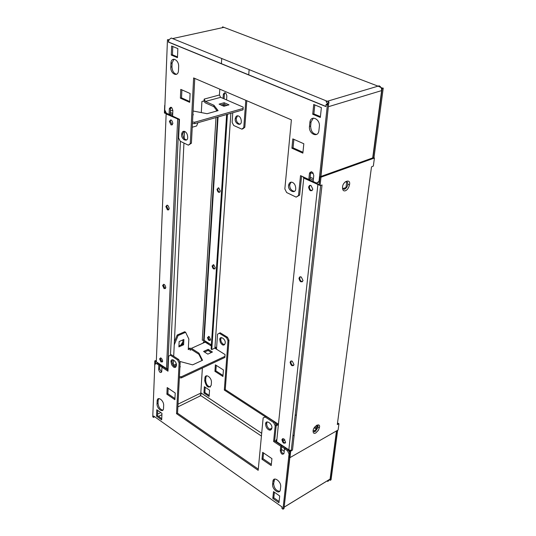 <?xml version="1.0" encoding="UTF-8"?>
<svg xmlns="http://www.w3.org/2000/svg" width="536" height="536" viewBox="0 0 536 536"><rect width="100%" height="100%" fill="white"/><g stroke="black" fill="none" stroke-linecap="round" stroke-linejoin="round"><path stroke-width="0.8" d="M181.141 344.923L182.816 342.437M182.903 340.695L182.568 340.038M178.957 345.532L179.594 345.613M180.833 345.057L182.836 341.988M155.775 360.741L156.304 361.807L166.482 368.567L168.076 369.056M166.361 113.17L165.155 113.324L165.249 110.945M165.155 113.324L164.411 112.975L164.713 105.331M168.76 209.744L168.271 209.583L166.703 206.266L167.158 205.114M167.446 209.864L165.879 206.548C167.219 204.41 168.331 205.087 169.215 208.591L168.565 209.898L167.446 209.864M172.257 124.788L170.24 121.237L170.843 119.836M171.018 124.901L169.383 121.478C170.79 119.059 171.949 119.696 172.86 123.387L172.183 124.841L171.018 124.901M165.49 288.582L164.927 288.381L163.42 285.172L163.755 284.234M164.137 288.696L162.622 285.487C163.909 283.591 164.974 284.315 165.832 287.651L164.137 288.696M162.435 361.947L161.825 361.7L160.364 358.591L160.606 357.834M161.055 362.048L159.594 358.939C160.827 357.264 161.852 358.015 162.683 361.19L161.055 362.048M179.466 119.32L166.629 113.31M173.255 365.291L173.51 359.964M173.691 356.239L183.942 143.045M184.096 139.836L184.505 131.38M179.453 119.742L166.14 113.96L165.503 113.23M155.319 364.132L155.788 361.204M155.427 361.365L154.77 360.929L155.534 360.581M154.696 367.073L154.77 360.929M203.894 340.219L203.767 342.303M218.809 187.922L217 189.181C217.817 192.565 218.929 193.208 220.33 191.111L218.809 187.922M218.279 187.768L217.763 188.927L217.958 190.434L218.809 191.774L219.814 192.263M225.02 105.947L224.169 105.244L222.628 105.699M223.746 105.13L223.19 105.947M213.817 264.838L212.082 265.896C212.879 269.119 213.944 269.796 215.291 267.933L213.817 264.838M213.214 264.65L213.033 267.069L213.904 268.409L214.903 268.884M209.167 336.588L207.499 337.459C208.27 340.541 209.301 341.244 210.588 339.59L209.167 336.588M208.511 336.36L208.551 338.839L210.3 340.36M226.641 114.516L211.11 349.117L211.78 349.532L214.903 348.105L230.869 113.31M227.431 114.295L211.78 349.532M204.062 339.683L203.7 339.603M211.392 344.876L204.102 340.327L202.273 340.213L215.988 117.558M345.285 181.851C346.939 181.121 347.777 182.005 347.81 184.491L346.986 186.937L345.271 188.886L344.655 189.208L342.457 187.955M345.445 190.749C343.395 191.372 342.424 190.106 342.544 186.95C342.973 181.088 350.859 178.421 349.539 184.619C348.782 187.855 347.415 189.898 345.445 190.749M316.595 425.343L317.949 427.232L315.121 431.554L313.064 431.011M315.818 432.954C313.949 433.892 313.044 433.148 313.098 430.723C313.393 426.14 320.595 422.294 319.49 427.333L318.397 430.274L315.818 432.954M276.596 439.513L275.866 440.572L276.462 441.597L288.837 449.831L291.484 450.642L290.7 451.225L289.989 457.61L338.115 429.993L338.946 423.768L338.236 424.177L337.921 423.822L337.312 424.572L338.256 424.03M291.142 450.414L292.502 450.059L291.484 450.642M337.312 424.572L371.495 166.89L373.344 166.039L374.416 158.033L320.99 177.195L320.072 185.503L320.682 185.275M374.416 158.033L373.485 157.631L320.052 176.766L319.141 185.067L320.072 185.503M320.052 176.766L320.99 177.195M338.946 423.768L338.149 423.273L337.439 423.675L337.881 423.956M290.425 450.387L289.896 450.689L289.192 457.074L289.989 457.61M289.896 450.689L290.7 451.225M290.907 450.421L291.463 450.789M302.498 281.735C300.636 281.233 299.725 279.953 299.778 277.903L300.314 276.73M301.245 276.965L303.028 280.569C301.279 282.841 299.919 282.07 298.954 278.258L299.825 276.857L301.245 276.965M312.106 190.682C310.223 190.173 309.332 188.866 309.419 186.769L310.163 185.295M310.987 185.483L312.843 189.221C310.994 191.821 309.567 191.104 308.569 187.077L309.486 185.49L310.987 185.483M293.614 365.579C291.785 365.07 290.88 363.817 290.901 361.82L291.276 360.896M292.288 361.177L293.989 364.661C292.334 366.651 291.041 365.833 290.103 362.215L290.927 360.976L292.288 361.177M285.387 443.044C283.604 442.508 282.713 441.275 282.7 439.346L282.961 438.629M284.006 438.957L285.641 442.334C284.067 444.069 282.834 443.212 281.929 439.775L282.707 438.676L284.006 438.957M319.195 184.538L304.08 177.275M319.161 185.074L303.751 178.093L302.994 176.766M320.903 185.382L322.036 184.967L292.502 450.059M183.882 339.462L179.158 341.546L178.89 346.879L183.6 344.782L183.882 339.462M183.6 344.782L182.722 344.219L182.95 339.871M178.937 345.901L182.722 344.219M188.31 348.628L189.335 348.172L191.412 348.353L198.936 353.137L202.528 360.272L192.632 364.862L179.58 361.371M204.585 352.072L208.115 350.45L211.372 352.507M208.115 350.45L208.189 349.345L212.43 352.018L207.841 354.135L203.593 351.448L208.189 349.345M173.959 366.108L176.398 365.344M176.076 365.137L176.297 364.118M179.942 366.51L180.377 366.792L179.915 367.006M173.275 365.317L176.13 364.011M189.684 348.4L190.206 348.728L190.126 350.169L191.352 349.459L198.869 354.249L202.018 360.507M198.869 354.249L198.936 353.137M279.698 491.318C276.154 490.875 274.13 488.316 273.628 483.646L274.613 479.077M272.623 484.236L272.925 481.288C273.44 475.807 281.413 481.455 280.676 486.782L280.355 489.723C279.799 495.184 271.899 489.495 272.623 484.236L273.628 483.646M175.841 367.006L174.006 366.155L172.492 363.917L171.982 361.586L172.552 359.723M173.51 367.039L171.674 364.842L170.971 361.653C170.93 357.204 177.161 361.565 176.384 365.559C175.935 367.448 174.97 367.944 173.51 367.039M156.78 409.738L161.966 413.377L161.684 419.842L156.519 416.191L156.78 409.738M161.738 418.676L157.517 415.702L157.738 410.409M157.517 415.702L156.519 416.191M162.877 410.134C160.13 409.524 158.522 407.226 158.04 403.219L158.16 400.298L158.824 398.576M157.028 403.702L157.155 400.781C157.45 395.675 164.016 400.506 163.661 405.511L163.527 408.439C163.199 413.517 156.68 408.66 157.028 403.702L158.04 403.219M174.937 398.55L167.895 393.739L168.15 388.211M167.895 393.739L166.884 394.221L167.185 387.562L175.212 393.009L174.883 399.695L166.884 394.221M271.296 429.577L269.414 429.048C267.625 427.755 266.7 425.845 266.647 423.326L267.223 421.912M268.382 429.604C266.593 428.311 265.675 426.401 265.615 423.875C265.682 419.152 272.871 424.016 271.866 428.184C271.27 430.187 270.111 430.663 268.382 429.604M271.337 464.397L263.002 458.702L263.558 452.96M263.002 458.702L261.99 459.272L262.653 452.344L271.926 458.635L271.216 465.583L261.99 459.272M273.507 491.626L279.685 495.961L278.961 502.728L272.804 498.373L273.507 491.626M279.095 501.508L273.809 497.777L274.385 492.242M273.809 497.777L272.804 498.373M153.665 416.043L154.013 417.229L153.611 417.43L153.665 416.043L282.11 507.009L281.949 508.47L282.981 509.2L289.051 453.985L287.41 450.662L284.475 448.706L283.98 453.315C282.439 455.084 281.206 454.24 280.281 450.796L280.764 446.24L273.608 441.476L275.196 425.792L273.554 422.482L265.166 417.008L263.143 417.919L258.178 470.327L176.532 413.671L179.111 363.006L177.61 359.937L170.334 355.194L168.666 356.179L167.976 371.187L161.926 367.16L161.738 371.595C160.552 373.297 159.52 372.58 158.656 369.431L158.837 365.096L156.411 363.488L154.804 364.433L152.76 416.827L153.611 417.43M161.591 372.178L159.681 368.969L159.862 364.634L157.437 363.026L156.411 363.488M159.862 364.634L158.837 365.096M168.029 370.068L162.951 366.691L161.926 367.16M258.292 469.134L177.543 413.176L180.15 362.537L178.649 359.468L171.373 354.732L170.334 355.194M178.649 359.468L177.61 359.937M180.15 362.537L179.111 363.006M177.543 413.176L176.532 413.671M283.825 453.858C282.284 453.382 281.447 452.17 281.306 450.22L281.789 445.664L274.633 440.907L276.228 425.229L274.593 421.926L266.198 416.459L263.143 417.919M266.198 416.459L265.166 417.008M274.593 421.926L273.554 422.482M276.228 425.229L275.196 425.792M274.633 440.907L273.608 441.476M281.789 445.664L280.764 446.24M289.681 452.612L288.428 450.079L285.5 448.13L284.475 448.706M288.428 450.079L287.41 450.662M289.561 453.69L289.051 453.985M282.981 509.2L283.986 508.59L289.634 457.369M284.174 507.726L284.02 508.242M316.588 425.35L316.937 425.155L316.408 429.403L313.145 431.245M316.408 429.403L316.944 429.745M315.912 430.971L314.371 431.842M318.123 424.847L317.714 428.204M284.904 439.848L283.825 440.451L282.68 439.694M282.405 439.513L282.063 439.286M296.435 414.784L295.148 415.48M278.117 424.72L276.167 425.772M271.873 428.103L269.762 429.249M281.681 446.676L284.616 448.625M274.646 440.733L288.087 449.664L289.782 451.714M293.494 435.634L293.011 434.776M314.284 427.755L316.441 429.135M314.9 426.897L316.582 427.969M289.855 457.516L284.06 507.9M328.012 480.35L330.089 479.084L336.474 430.937M281.849 506.822L281.996 508.041M222.219 344.695C223.686 345.539 224.671 345.037 225.174 343.181C226.038 339.275 219.807 335.174 219.76 339.502L220.403 342.591L222.219 344.695M221.348 337.593L220.691 339.462L221.16 341.713L222.654 343.857L224.55 344.648M203.941 393.015L209.114 396.452L209.536 390.134L204.343 386.711L203.941 393.015L204.873 392.56L209.187 395.414M205.214 387.287L204.873 392.56M211.244 385.083L211.419 382.423C211.888 377.532 205.322 372.982 204.913 377.96L204.725 380.821C206.44 387.213 208.611 388.701 211.224 385.284L211.244 385.083M206.601 375.783L205.851 377.512L205.663 380.372C206.085 384.312 207.693 386.516 210.494 386.985M222.936 376.48L223.412 369.947L215.378 364.828L214.929 371.334L222.936 376.48M214.929 371.334L215.874 370.885L223.01 375.461M216.256 365.391L215.874 370.885M316.434 429.209L314.243 427.815M336.709 430.803L330.129 480.37L331.054 479.807L337.653 430.261M214.916 347.851L216.524 348.856L217.529 334.223L219.251 333.231L226.534 337.687L227.988 340.635L224.323 390.067L265.387 416.827M275.243 423.246L277.782 424.901M224.323 390.067L225.267 389.605L278.184 424.043M227.988 340.635L228.952 340.199L225.267 389.605M226.534 337.687L227.492 337.245L228.952 340.199M219.251 333.231L220.209 332.796L227.492 337.245M210.44 345.432L210.467 345.07L211.345 345.62M210.467 345.07L211.184 344.742M214.99 346.859L216.591 347.864M205.663 341.298L204.946 341.626L207.345 343.496M207.365 343.134L208.082 342.812M208.303 342.953L208.236 344.052M329.359 479.854L327.751 481.516M201.047 392.942L261.689 433.289M200.866 393.645L201.04 392.975L261.689 433.323M154.991 416.981L154.388 416.552M202.374 368.024L200.812 393.055L201.127 394.329L200.142 394.804L200.853 395.635L261.427 436.056M211.318 345.981L204.759 341.935L203.64 342.028L203.037 343.114M179.366 377.766L181.349 377.893L224.892 357.458L225.06 354.564L214.795 348.152M181.349 377.893L181.409 376.761L224.973 356.346M179.419 376.634L181.409 376.761M157.457 363.04L168.036 369.9M159.822 365.599L162.066 367.093M156.331 363.535L157.423 363.033M174.381 341.827L177.202 335.02L184.732 331.737L185.617 332.293L188.846 338.987L188.257 349.613L190.206 348.728M174.234 344.876L178.086 335.583L185.617 332.293M178.086 335.583L177.202 335.02M192.88 114.898L193.395 114.758L192.893 114.53M219.083 104.138L223.894 106.262L228.979 104.842L224.162 102.738L219.083 104.138M224.162 102.738L224.075 104.125L220.986 104.982M226.983 105.398L224.075 104.125M193.074 111.006L207.11 113.712L218.098 110.63L213.911 105.237L205.382 101.465L204.189 99.086L204.089 100.889L201.918 101.478L201.302 112.594M238.56 116.004C236.919 115.354 235.806 116.205 235.244 118.563C234.232 123.454 241.18 126.945 241.307 121.692C241.26 118.838 240.349 116.935 238.56 116.004M237.595 115.783L236.289 118.255C236.175 121.391 237.415 123.354 240.014 124.151M381.203 87.864L383.24 88.125L373.954 157.832M226.581 99.924L226.842 95.937C225.937 92.38 224.765 91.83 223.338 94.289L223.07 98.396M224.979 92.668L224.396 94.001L224.082 98.832M245.803 100.306L243.78 127.555L241.816 129.143L233.709 125.484L232.115 122.309L232.771 112.768M241.816 129.143L242.868 128.834L244.831 127.24L243.78 127.555M249.126 69.6L248.724 74.98M246.808 100.734L244.831 127.24M381.31 88.118L382.175 88.447L372.962 157.819M382.175 88.447L383.24 88.125M372.701 157.912L381.632 90.591C381.733 88.319 380.908 86.725 379.166 85.814L378.041 86.149L381.532 87.763M346.725 181.671L346.015 187.493L342.779 188.706M346.015 187.493L346.484 187.707M345.526 188.706L343.837 189.342M347.824 183.352L347.536 185.684M344.996 182.119L346.39 181.597M309.895 172.311L312.247 173.396L313.171 173.068M319.483 181.939L318.163 182.314M313.426 178.682L310.156 177.168M313.265 180.217L309.996 178.696M328.528 104.962L320.91 176.458M328.789 103.609L328.97 101.961L327.288 101.277L326.062 101.646L328.414 104.527M319.356 126.476L318.907 130.643C318.103 138.328 308.488 133.94 309.473 126.456L309.909 122.295C310.646 114.59 320.367 118.878 319.356 126.476M316.682 134.409C312.89 134.02 310.873 131.246 310.639 126.094L311.068 121.933L313.352 118.101M186.528 139.95C183.962 139.038 182.716 136.988 182.776 133.792L183.969 131.286M184.873 131.528C186.662 132.519 187.607 134.502 187.707 137.457C187.694 142.891 180.739 139.179 181.637 134.127C182.146 131.695 183.225 130.831 184.873 131.528M171.647 46.042L177.858 48.595L177.463 57.654L171.279 55.067L171.647 46.042M177.496 56.903L172.451 54.793L172.793 46.511M172.451 54.793L171.279 55.067M178.649 66.665L178.468 70.692C178.019 77.666 170.334 73.914 170.79 67.101L170.957 63.081C171.359 56.086 179.111 59.757 178.649 66.665M176.619 74.256C173.818 73.62 172.264 71.141 171.956 66.819L172.123 62.806L174.006 59.188M190.106 93.499L189.67 102.329L180.384 98.162L180.779 89.378L190.106 93.499M189.71 101.525L181.536 97.86L181.905 89.874M181.536 97.86L180.384 98.162M294.378 191.365C291.175 190.602 289.628 188.397 289.742 184.752L291.108 182.166M292.602 182.461C294.653 183.58 295.691 185.69 295.731 188.806C295.557 194.635 287.403 190.501 288.603 185.155C289.299 182.535 290.626 181.637 292.602 182.461M303.818 143.749L302.867 153.135L291.912 148.217L292.81 138.884L303.818 143.749M302.954 152.271L293.058 147.836L293.882 139.353M293.058 147.836L291.912 148.217M313.721 104.486L321.379 107.636L320.327 117.444L312.709 114.255L313.721 104.486M320.414 116.634L313.875 113.9L314.806 104.935M313.875 113.9L312.709 114.255M320.622 176.565L328.568 104.594L327.396 104.942L326.102 104.413L325.868 106.564L168.411 42.103L168.485 40.14L167.46 39.724L164.726 109.893L166.368 113.19L169.108 114.463L169.336 108.835C170.703 106.309 171.868 106.892 172.84 110.59L172.612 116.091L179.473 119.287L178.615 137.96L180.264 141.269L188.37 145.176L190.287 143.561L193.623 77.928L291.39 119.85L284.844 188.953L286.66 192.551L296.153 197.127L298.512 195.519L300.529 175.62L308.816 179.48L309.446 173.496C311.282 170.77 312.723 171.453 313.761 175.553L313.125 181.483L316.528 183.071L319 181.382L327.396 104.942M319.57 181.175L319 181.382M316.528 183.071L319.543 181.369M308.816 179.48L309.955 179.071L310.592 173.095L311.242 171.681M296.153 197.127L299.644 195.104L301.574 176.11M299.644 195.104L298.512 195.519M188.37 145.176L191.419 143.219L194.756 78.41M191.419 143.219L190.287 143.561M169.108 114.463L170.247 114.148L170.488 108.527L170.991 107.193M169.162 39.677L167.46 39.724M172.592 38.579L223.907 27.356L222.534 27.43L222.574 26.847L378.041 86.149L327.288 101.277L171.252 38.036L168.485 40.14M168.961 40.032L168.411 42.103M328.568 104.594L327.268 104.064L326.102 104.413M327.844 104.299L328.2 103.937M326.571 104.272L328.97 101.961M224.336 27.517L222.574 26.847M221.723 58.491L221.388 63.791M219.807 89.157L219.438 94.979L220.624 97.331L243.177 107.133L243.13 108.446L194.756 122.201L192.511 122.041M172.719 113.485L170.321 112.372M172.659 114.912L170.267 113.8M194.756 122.201L194.682 123.642L192.437 123.481M243.13 108.446L243.029 109.84L194.682 123.642M217.134 110.905L213.824 106.637L205.301 102.852L203.647 101.009M213.824 106.637L213.911 105.237M197.938 122.711L196.612 125.973L192.243 127.226M180.411 141.343L170.475 355.133M166.482 368.567L177.657 119.327M156.304 361.807L166.14 113.96M204.102 340.327L218.065 116.969M216.45 110.021L216.383 111.113M303.751 178.093L276.643 441.731M317.875 184.679L288.837 449.831M158.482 416.378L161.912 414.697M177.865 406.884L200.853 395.635M281.393 449.389L284.201 451.258M272.911 481.388L273.923 480.799M157.142 400.988L158.147 400.506M159.681 368.969L158.656 369.431M281.306 450.22L280.281 450.796M330.089 479.084L284.395 506.982M204.725 380.821L205.663 380.372M204.893 378.168L205.831 377.719M200.812 393.055L178.006 404.171M160.807 412.559L157.584 414.127M190.126 350.169L191.493 349.552M161.048 362.048L162.669 361.318M191.412 348.353L205.181 342.142M223.324 94.423L224.383 94.135M328.622 106.651L381.632 90.591M311.048 122.087L309.888 122.449M310.639 126.094L309.473 126.456M172.11 63.107L170.937 63.389M171.956 66.819L170.79 67.101M310.585 173.161L309.44 173.564M170.475 108.661L169.329 108.969M171.868 107.783L169.396 108.446M170.381 110.952L172.847 110.289M205.382 101.465L220.624 97.331M219.438 94.979L204.189 99.086M166.703 206.266L165.879 206.548M170.24 121.237L169.383 121.478M163.42 285.172L162.622 285.487M160.364 358.591L159.594 358.939M167.681 369.009L179.011 119.696M217 189.181L217.763 188.927M212.082 265.896L212.826 265.608M207.499 337.459L208.216 337.137M217.562 117.109L203.667 340.146M347.81 184.491L349.539 184.619M317.949 427.232L319.49 427.333M299.778 277.903L298.954 278.258M309.419 186.769L308.569 187.077M290.901 361.82L290.103 362.215M282.7 439.346L281.929 439.775M320.655 185.289L291.283 450.408M273.936 480.698L272.925 481.288M172.002 361.184L170.971 361.653M158.16 400.298L157.155 400.781M266.647 423.326L265.615 423.875M330.075 479.137L284.388 507.036M219.76 339.502L220.718 339.067M204.913 377.96L205.851 377.512M190.133 350.095L191.426 349.505M235.244 118.563L236.289 118.255M223.338 94.289L224.396 94.001M311.068 121.933L309.909 122.295M182.776 133.792L181.637 134.127M172.123 62.806L170.957 63.081M289.742 184.752L288.603 185.155M310.592 173.095L309.446 173.496M170.488 108.527L169.336 108.835M168.418 41.976L325.881 106.423"/></g></svg>
